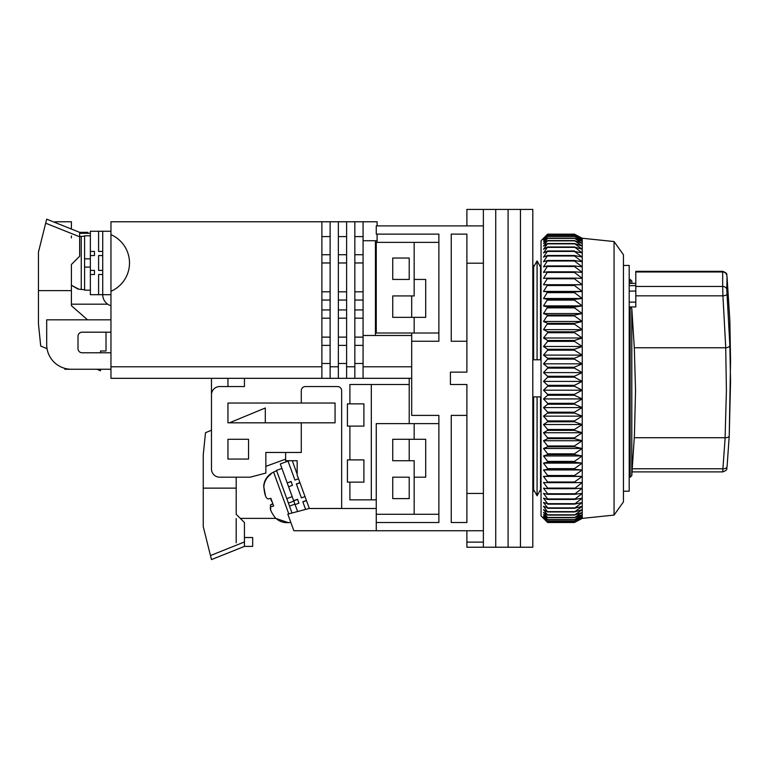 <?xml version="1.0" encoding="UTF-8"?>
<svg xmlns="http://www.w3.org/2000/svg" width="769" height="769" viewBox="0 0 769 769"><rect width="100%" height="100%" fill="white"/><g stroke="black" fill="none" stroke-linecap="round" stroke-linejoin="round"><path stroke-width="1.15" d="M541.049 491.199L539.665 491.199L537.079 495.726L533.628 489.67L533.628 396.862L540.53 396.862L540.53 489.67L537.079 495.726L537.079 396.862M623.438 265.44L629.205 265.44L629.205 491.199L623.438 491.199M466.889 341.244L451.24 341.244L451.24 234.132L466.889 234.132L466.889 372.138L450.413 372.138L450.413 384.5L466.889 384.5L466.889 522.507L451.24 522.507L451.24 415.395L466.889 415.395M466.889 263.19L483.374 263.19L483.374 493.448L466.889 493.448M376.262 225.894L376.262 234.132L438.878 234.132L438.878 341.244L411.694 341.244L411.694 415.395L438.878 415.395L438.878 522.507L376.262 522.507L376.262 530.745L483.374 530.745L483.374 225.894L376.262 225.894M466.889 530.745L466.889 542.126L483.374 542.126L483.374 530.745L483.374 547.23L495.726 547.23L495.726 209.418L495.726 547.23L508.088 547.23L508.088 209.418L508.088 547.23L520.45 547.23L520.45 209.418L520.45 547.23L532.811 547.23L532.811 209.418L483.374 209.418L483.374 225.894L483.374 209.418L466.889 209.418L466.889 225.894M466.889 542.126L466.889 547.23L483.374 547.23M537.079 359.786L540.53 359.786L540.53 266.978L537.079 260.922L537.079 359.786L533.628 359.786L533.628 266.978L537.079 260.922L539.665 265.44L541.049 265.44M376.262 522.507L376.262 423.632L414.164 423.632L414.164 439.291L425.699 439.291L425.699 477.193L414.164 477.193L414.164 514.269L376.262 514.269M438.878 514.269L414.164 514.269M414.164 423.632L438.878 423.632M438.878 242.37L414.164 242.37L414.164 279.445L425.699 279.445L425.699 317.347L414.164 317.347L414.164 333.006L438.878 333.006M537.079 495.726L534.503 491.199L532.811 491.199M532.811 265.44L534.503 265.44L537.079 260.922M414.164 439.291L392.738 439.291L392.738 460.718L414.164 460.718L414.164 477.193M392.738 498.61L409.214 498.61L409.214 477.193L392.738 477.193L392.738 498.61M414.164 242.37L376.262 242.37L376.262 333.006L414.164 333.006M392.738 279.445L392.738 258.028L409.214 258.028L409.214 279.445L392.738 279.445M414.164 317.347L392.738 317.347L392.738 295.93L414.164 295.93L414.164 279.445M614.056 241.553L623.438 254.731L623.438 501.907L614.056 515.095L614.056 241.553L582.239 238.255L582.239 518.393L574.433 522.507L582.239 518.268L574.433 522.151L582.239 517.633L574.433 521.228L582.239 516.451L574.433 519.738L582.239 514.721L574.433 517.691L582.239 512.452L574.433 515.095L582.239 509.655L574.433 511.962L582.239 506.338L574.433 508.299L582.239 502.522L574.433 504.128L582.239 498.206L574.433 499.456L582.239 493.419L574.433 494.304L582.239 488.18L574.433 488.69L582.239 482.509L574.433 482.653L574.433 482.009L582.239 476.424L574.433 476.194L574.433 475.521L582.239 469.955L574.433 469.359L574.433 468.638L582.239 463.121L574.433 462.15L574.433 461.4L582.239 455.959L574.433 454.623L574.433 453.845L582.239 448.481L574.433 446.789L574.433 445.982L582.239 440.733L574.433 438.686L574.433 437.849L582.239 432.736L574.433 430.342L574.433 429.487L582.239 424.526L574.433 421.797L574.433 420.922L582.239 416.135L574.433 413.078L574.433 412.184L582.239 407.589L574.433 404.225L574.433 403.321L582.239 398.928L574.433 395.266L574.433 394.353L582.239 390.191L574.433 386.249L574.433 385.327L582.239 381.405L574.433 377.185L574.433 376.272L582.239 372.609L574.433 368.14L574.433 367.217L582.239 363.833L574.433 359.123L574.433 358.219L582.239 355.105L574.433 350.193L574.433 349.289L582.239 346.483L574.433 341.369L574.433 340.475L582.239 337.985L574.433 332.689L574.433 331.814L582.239 329.641L574.433 324.191L574.433 323.336L582.239 321.49L574.433 315.905L574.433 315.079L582.239 313.56L574.433 307.869L574.433 307.071L582.239 305.889L574.433 300.112L574.433 299.333L582.239 298.507L574.433 292.653L574.433 291.922L582.239 291.432L574.433 285.539L574.433 284.838L582.239 284.713L574.433 278.791L574.433 278.128L582.239 278.349L574.433 272.437L574.433 271.822L582.239 272.389L574.433 266.507L574.433 265.93L582.239 266.843L574.433 261.008L574.433 260.48L582.239 261.739L574.433 255.981L574.433 255.491L582.239 257.096L574.433 251.425L582.239 252.924L574.433 246.993L582.239 249.252L574.433 243.513L582.239 246.09L574.433 240.572L582.239 243.456L574.433 238.169L582.239 241.341L574.433 236.314L582.239 239.774L574.433 235.026L582.239 238.755L574.433 234.305L582.239 238.284L574.433 234.141L547.634 234.141L543.52 238.284L547.634 234.305L543.52 238.755L547.634 235.026L543.52 239.774L547.634 236.314L543.52 241.341L547.634 238.169L543.52 243.456L547.634 240.572L543.52 246.09L547.634 243.513L543.52 249.252L547.634 246.993L543.52 252.924L547.634 250.992L543.52 257.096L547.634 255.491L543.52 261.739L547.634 260.48L543.52 266.843L547.634 265.93L543.52 272.389L547.634 271.822L543.52 278.349L547.634 278.128L543.52 284.713L547.634 284.838L543.52 291.432L547.634 291.922L543.52 298.507L547.634 299.333L543.52 305.889L547.634 307.071L543.52 313.56L547.634 315.079L543.52 321.49L547.634 323.336L543.52 329.641L547.634 331.814L547.634 332.689L543.52 337.985L547.634 340.475L547.634 341.369L543.52 346.483L547.634 349.289L547.634 350.193L543.52 355.105L547.634 358.219L547.634 359.123L543.52 363.833L547.634 367.217L547.634 368.14L543.52 372.609L547.634 376.272L547.634 377.185L543.52 381.405L547.634 385.327L547.634 386.249L543.52 390.191L547.634 394.353L547.634 395.266L543.52 398.928L547.634 403.321L547.634 404.225L543.52 407.589L547.634 412.184L547.634 413.078L543.52 416.135L547.634 420.922L547.634 421.797L543.52 424.526L547.634 429.487L547.634 430.342L543.52 432.736L547.634 437.849L547.634 438.686L543.52 440.733L547.634 445.982L547.634 446.789L543.52 448.481L547.634 453.845L547.634 454.623L543.52 455.959L547.634 461.4L547.634 462.15L543.52 463.121L547.634 468.638L547.634 469.359L543.52 469.955L547.634 475.521L547.634 476.194L543.52 476.424L547.634 482.009L547.634 482.653L543.52 482.509L547.634 488.104L547.634 488.69L543.52 488.18L547.634 493.756L547.634 494.304L543.52 493.419L547.634 498.946L547.634 499.456L543.52 498.206L547.634 503.676L543.52 502.522L547.634 507.896L543.52 506.338L547.634 511.962L543.52 509.655L547.634 515.095L543.52 512.452L547.634 517.691L543.52 514.721L547.634 519.738L543.52 516.451L547.634 521.228L543.52 517.633L547.634 522.151L543.52 518.268L547.634 522.497L541.049 515.912L541.049 240.726L546.519 235.247M547.634 522.497L574.433 522.507L547.634 522.497M574.433 522.151L547.634 522.151M574.433 522.084L547.634 522.084M574.433 521.228L547.634 521.228M574.433 521.103L547.634 521.103M574.433 519.738L547.634 519.738M574.433 519.556L547.634 519.556M574.433 517.691L547.634 517.691M574.433 517.45L547.634 517.45M574.433 515.095L547.634 515.095M574.433 514.807L547.634 514.807M574.433 511.962L547.634 511.962M574.433 511.616L547.634 511.616M574.433 508.299L547.634 508.299M574.433 507.896L547.634 507.896M574.433 504.128L547.634 504.128M574.433 503.676L547.634 503.676M574.433 499.456L547.634 499.456M574.433 498.946L547.634 498.946M574.433 494.304L547.634 494.304M574.433 493.756L547.634 493.756M574.433 488.69L547.634 488.69M574.433 488.104L547.634 488.104M574.433 482.653L547.634 482.653M574.433 482.009L547.634 482.009M582.239 476.424L543.52 476.424M574.433 476.194L547.634 476.194M574.433 475.521L547.634 475.521M582.239 469.955L543.52 469.955M574.433 469.359L547.634 469.359M574.433 468.638L547.634 468.638M547.634 234.305L574.433 234.305M582.239 463.121L543.52 463.121M547.634 234.353L574.433 234.353M574.433 462.15L547.634 462.15M574.433 461.4L547.634 461.4M547.634 235.026L574.433 235.026M582.239 455.959L543.52 455.959M547.634 235.131L574.433 235.131M574.433 454.623L547.634 454.623M574.433 453.845L547.634 453.845M547.634 236.314L574.433 236.314M582.239 448.481L543.52 448.481M547.634 236.477L574.433 236.477M574.433 446.789L547.634 446.789M574.433 445.982L547.634 445.982M547.634 238.169L574.433 238.169M582.239 440.733L543.52 440.733M547.634 238.39L574.433 238.39M574.433 438.686L547.634 438.686M574.433 437.849L547.634 437.849M547.634 240.572L574.433 240.572M582.239 432.736L543.52 432.736M547.634 240.841L574.433 240.841M574.433 430.342L547.634 430.342M574.433 429.487L547.634 429.487M547.634 243.513L574.433 243.513M582.239 424.526L543.52 424.526M547.634 243.85L574.433 243.85M574.433 421.797L547.634 421.797M574.433 420.922L547.634 420.922M547.634 246.993L574.433 246.993M582.239 416.135L543.52 416.135M547.634 247.378L574.433 247.378M574.433 413.078L547.634 413.078M574.433 412.184L547.634 412.184M547.634 250.992L574.433 250.992M582.239 407.589L543.52 407.589M547.634 251.425L574.433 251.425M574.433 404.225L547.634 404.225M574.433 403.321L547.634 403.321M547.634 255.491L574.433 255.491M582.239 398.928L543.52 398.928M547.634 255.981L574.433 255.981M574.433 395.266L547.634 395.266M574.433 394.353L547.634 394.353M547.634 260.48L574.433 260.48M582.239 390.191L543.52 390.191M547.634 261.008L574.433 261.008M574.433 386.249L547.634 386.249M574.433 385.327L547.634 385.327M547.634 265.93L574.433 265.93M582.239 381.405L543.52 381.405M547.634 266.507L574.433 266.507M574.433 377.185L547.634 377.185M574.433 376.272L547.634 376.272M547.634 271.822L574.433 271.822M582.239 372.609L543.52 372.609M547.634 272.437L574.433 272.437M574.433 368.14L547.634 368.14M574.433 367.217L547.634 367.217M547.634 278.128L574.433 278.128M582.239 363.833L543.52 363.833M547.634 278.791L574.433 278.791M574.433 359.123L547.634 359.123M543.52 284.713L582.239 284.713M574.433 358.219L547.634 358.219M547.634 284.838L574.433 284.838M582.239 355.105L543.52 355.105M547.634 285.539L574.433 285.539M574.433 350.193L547.634 350.193M543.52 291.432L582.239 291.432M574.433 349.289L547.634 349.289M547.634 291.922L574.433 291.922M582.239 346.483L543.52 346.483M547.634 292.653L574.433 292.653M574.433 341.369L547.634 341.369M543.52 298.507L582.239 298.507M574.433 340.475L547.634 340.475M547.634 299.333L574.433 299.333M582.239 337.985L543.52 337.985M547.634 300.112L574.433 300.112M574.433 332.689L547.634 332.689M543.52 305.889L582.239 305.889M574.433 331.814L547.634 331.814M547.634 307.071L574.433 307.071M582.239 329.641L543.52 329.641M547.634 307.869L574.433 307.869M574.433 324.191L547.634 324.191M543.52 313.56L582.239 313.56M574.433 323.336L547.634 323.336M547.634 315.079L574.433 315.079M582.239 321.49L543.52 321.49M547.634 315.905L574.433 315.905M411.694 378.319L110.957 378.319L110.957 366.784L321.884 366.784L321.884 221.77L110.957 221.77L110.957 234.651A30.895 30.895 0 0 1 110.957 291.288L110.957 366.784M376.262 508.501L309.138 508.501L341.657 508.453L341.657 390.681A4.124 4.124 0 0 0 337.533 386.557L305.399 386.557A4.124 4.124 0 0 0 301.285 390.681L301.285 403.043L227.951 403.043L227.951 422.815L301.285 422.815L301.285 452.47L265.853 452.47L265.853 473.07L250.204 477.193L219.713 477.193A8.238 8.238 0 0 1 211.475 468.955L211.475 394.795A8.238 8.238 0 0 1 219.713 386.557L244.436 386.557L244.436 378.319M409.214 378.319L409.214 384.5L349.895 384.5L349.895 403.86L347.425 403.86L347.425 426.113L349.895 426.113L349.895 459.891L347.425 459.891L347.425 482.134L349.895 482.134L349.895 499.85L376.262 499.85M248.55 439.291L227.951 439.291L227.951 459.064L248.55 459.064L248.55 439.291M409.214 498.61L409.214 477.193M409.214 460.718L409.214 439.291M409.214 423.632L409.214 384.5M211.475 378.319L211.475 430.227L205.506 432.697L203.237 454.95L203.237 526.63L210.466 555.554L211.475 559.582L211.1 558.092L211.475 559.582L244.436 546.403L244.436 522.507L236.189 514.269L236.189 477.193M227.951 378.319L227.951 386.557M227.951 403.043L227.951 422.815M285.626 459.151L265.853 466.341M301.285 422.815L335.063 422.815L335.063 403.043L301.285 403.043M309.138 508.501L287.817 514.125L293.864 530.745L376.262 530.745M371.321 384.5L371.321 499.85M349.895 426.113L363.9 426.113L363.9 403.86L349.895 403.86M349.895 482.134L363.9 482.134L363.9 459.891L349.895 459.891M240.312 518.393L275.917 518.393M285.626 452.47L285.626 460.708L297.161 460.708L297.161 475.031L309.33 508.453M297.161 474.156L292.268 460.708M298.526 478.779L294.94 480.087L288.029 461.112L280.291 463.928L293.729 500.85L297.593 499.437L298.958 503.166L295.085 504.579L293.825 501.119L288.404 503.089M294.921 504.128L289.5 506.108L292.018 513.019M281.925 468.417L276.504 470.388L286.779 498.62L292.201 496.639M299.939 482.644L296.344 483.951L301.419 497.889L296.401 484.095L299.987 482.788M291.115 481.634L292.48 485.364L291.067 481.49L287.193 482.903L291.115 481.634M289.605 460.708L288.087 461.256L294.94 480.087M298.958 503.166L297.545 499.302L293.671 500.706M297.622 511.539L295.085 504.579M306.418 500.456L302.823 501.763L305.62 509.434M301.419 497.889L305.005 496.582M288.606 486.767L292.48 485.364M306.466 500.6L302.88 501.907M271.534 501.138L270.563 498.37M288.779 513.865L273.572 472.079L270.678 473.666L270.89 474.242C266.66 477.309 264.305 481.452 263.844 486.681C264.43 494.467 265.92 498.552 268.314 498.956L270.842 498.293L273.649 506.021L271.13 506.684C269.256 507.703 270.573 511.347 275.1 517.595C278.791 521.295 283.252 522.968 288.49 522.603L288.49 522.603M270.669 509.712L270.467 504.868L272.832 503.753M289.5 506.108L286.779 498.62M265.363 495.121L263.68 486.229C264.132 481.029 266.478 476.876 270.726 473.791L270.89 474.242M265.305 422.815L265.305 407.983L229.422 422.815M236.189 518.566L236.189 542.827M244.436 537.531L252.674 537.531L252.674 546.403L244.436 546.403M209.956 553.517L210.302 554.882M236.189 488.132L203.237 488.132M211.1 558.092L208.178 546.403M629.205 285.655L635.8 285.655M629.205 279.445L630.157 279.445L630.157 283.396L635.8 283.396M727.003 276.417A4.124 2.643 -5.2 0 1 727.022 276.542L729.858 320.702L730.55 360.834L729.858 320.731L727.032 276.667A4.124 2.643 -5.2 0 0 727.022 276.542C725.917 274.677 729.089 273.947 722.716 271.332L635.8 271.332L635.8 306.918L630.157 306.918L631.801 308.446L631.801 475.675L634.435 435.158L635.54 390.69L634.31 347.761L725.725 347.761L726.407 390.69L725.1 437.724L634.31 437.724M635.8 291.086L629.205 291.086M635.8 302.13L629.205 302.13M722.725 471.416L725.138 437.724C727.609 437.705 728.974 437.109 729.233 435.936L727.08 466.466A4.124 2.557 -174.9 0 1 727.08 466.581A4.124 2.557 -174.9 0 1 722.975 468.773L632.349 468.773M631.801 283.396L631.801 280.964L630.157 279.445M634.31 347.761L631.801 308.446M727.032 276.667L726.782 289.48L729.858 345.444L730.55 381.539L729.233 435.985L727.08 466.581C725.994 468.725 728.935 469.551 722.764 471.897L632.108 471.897M635.8 286.462L722.677 286.462L722.677 271.976L635.8 271.976M729.858 345.444C729.579 346.781 728.214 347.55 725.753 347.761L722.918 295.834L635.8 295.834M722.716 271.332L722.677 271.976A4.124 3.797 -178.6 0 1 726.782 275.513M727.032 294.181A4.124 1.403 175.7 0 1 722.918 295.834L722.677 286.462A4.124 3.278 -0.9 0 1 726.782 289.48M377.089 225.894L377.089 221.77L321.884 221.77M377.089 234.132L377.089 240.726L363.074 240.726L363.074 221.77M377.089 242.37L377.089 240.726M110.957 291.288L110.957 234.651M321.884 366.784L321.884 378.319M71.411 304.168L107.67 304.168M54.243 222.183A4.124 4.124 0 0 1 56.031 221.77L71.411 221.77L71.411 229.056M79.649 233.305L90.358 233.305M110.957 319.817L46.688 319.817L46.688 344.541A24.714 24.714 0 0 0 71.411 369.255L110.957 369.255L100.518 369.255L100.518 370.764L96.865 369.255L64.817 369.255L64.817 368.361M110.957 352.779L82.12 352.779A4.124 4.124 0 0 1 77.996 348.655L77.996 336.303A4.124 4.124 0 0 1 82.12 332.179L110.957 332.179M411.694 333.006L411.694 341.244M411.694 295.93L411.694 317.347M363.074 378.319L363.074 366.784L411.694 366.784M346.598 378.319L346.598 366.784L354.836 366.784L354.836 378.319M330.122 378.319L330.122 366.784L338.36 366.784L338.36 378.319M363.074 366.784L363.074 240.726M375.435 240.726L375.435 335.476M321.884 236.602L330.122 236.602M338.36 236.602L346.598 236.602M363.074 236.602L354.836 236.602M338.36 254.731L346.598 254.731M354.836 254.731L363.074 254.731M321.884 254.731L330.122 254.731M321.884 262.969L330.122 262.969M346.598 262.969L338.36 262.969M363.074 262.969L354.836 262.969M338.36 291.807L346.598 291.807M354.836 291.807L363.074 291.807M321.884 291.807L330.122 291.807M321.884 300.045L330.122 300.045M346.598 300.045L338.36 300.045M363.074 300.045L354.836 300.045M338.36 309.936L346.598 309.936M354.836 309.936L363.074 309.936M321.884 309.936L330.122 309.936M321.884 318.174L330.122 318.174M346.598 318.174L338.36 318.174M363.074 318.174L354.836 318.174M338.36 337.12L346.598 337.12M354.836 337.12L363.074 337.12M321.884 337.12L330.122 337.12M321.884 345.368L330.122 345.368M346.598 345.368L338.36 345.368M363.074 345.368L354.836 345.368M346.598 363.487L338.36 363.487M354.836 363.487L363.074 363.487M321.884 363.487L330.122 363.487M411.694 335.476L363.074 335.476M330.122 366.784L330.122 221.77M354.836 221.77L354.836 366.784M338.36 366.784L338.36 221.77M346.598 366.784L346.598 221.77M90.358 235.785L84.59 235.785L84.59 267.093L90.358 267.093L84.59 267.093L84.59 290.163L90.358 290.163M84.59 258.855L90.358 258.855M94.481 274.504L94.481 270.39L94.481 274.504L90.358 274.504L90.358 251.434L94.481 251.434L94.481 255.558L94.481 251.434M77.996 288.75L71.411 285.261L77.996 289.077L84.59 289.75M71.411 235.929L71.411 237.929M87.531 319.817L71.411 305.678L71.411 264.478L79.649 256.24L79.649 232.344L46.688 219.165L38.45 252.126L38.45 323.807L40.719 346.05L47.034 348.665M100.518 352.779L100.518 350.991L106.016 350.991L106.016 332.179M71.411 290.624L38.45 290.624M79.649 232.344L87.887 232.344L87.887 233.305M46.313 220.665L43.391 232.344M90.358 251.434L90.358 231.248L98.595 231.248L98.595 251.434L102.719 251.434L102.719 255.558L98.595 255.558L98.595 270.39L102.719 270.39L102.719 274.504L98.595 274.504L98.595 294.69L90.358 294.69L90.358 274.504M90.358 255.558L94.481 255.558M94.481 270.39L90.358 270.39M98.595 294.69L110.957 294.69M110.957 231.248L98.595 231.248M102.719 231.248L102.719 294.69A11.535 11.535 0 0 0 110.957 305.745M272.659 504.079L270.467 504.868M210.466 555.554L244.436 541.962M631.801 475.675L630.157 477.193L630.157 306.918M79.649 236.535L81.254 236.371L81.254 289.577M45.679 223.202L79.649 236.785M614.056 515.095L582.239 518.393M582.239 238.255L576.558 235.247M290.807 522.343L288.538 522.718L275.735 518.393M273.572 472.079L276.648 470.782M630.157 477.193L629.205 477.193M730.55 360.844L729.233 435.985M632.003 283.396L631.801 280.964M81.254 236.371L84.59 236.189"/></g></svg>
